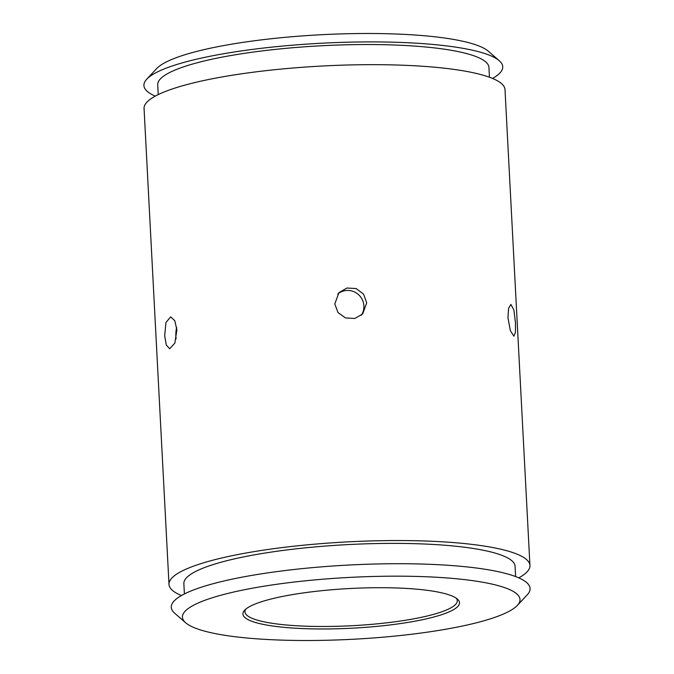<?xml version="1.0" encoding="UTF-8"?>
<svg xmlns="http://www.w3.org/2000/svg" width="674" height="674" viewBox="0 0 674 674"><rect width="100%" height="100%" fill="white"/><g stroke="black" fill="none" stroke-linecap="round" stroke-linejoin="round"><path stroke-width="1.01" d="M158.23 94.596L157.716 84.772A165.838 30.389 -3 0 1 272.97 49.657A165.838 30.389 -3 0 1 459.23 51.822A165.838 30.389 -3 0 1 488.936 67.417L489.45 77.232M184.406 593.937L183.859 583.625A165.838 30.389 -3 0 1 299.113 548.51A165.838 30.389 -3 0 1 485.381 550.675A165.838 30.389 -3 0 1 515.079 566.261L515.618 576.582M176.647 327.37A15.949 7.524 -87.3 0 0 175.88 336.402A15.949 7.524 -87.3 0 0 176.116 338.946M176.874 329.813L174.869 343.091L169.713 348.753L166.318 345.054L164.683 335.871L165.93 322.543L170.64 316.873L174.751 320.63L176.874 329.813M515.484 323.048L515.425 332.408L513.9 336.2L510.37 330.707L507.952 317.707L508.592 308.288L510.9 304.454L513.9 309.973L515.484 323.048M361.197 315.348A15.949 15.401 42.9 0 0 363.901 305.811A15.949 15.401 42.9 0 0 354.271 291.859A15.949 15.401 42.9 0 0 337.792 294.041M366.707 302.794L362.696 313.941L354.794 318.482L345.509 317.951L338.003 312.542L334.784 303.957L338.921 292.676L346.883 288.025L356.125 288.548L363.572 294.125L366.707 302.794M245.783 609.144A106.307 19.479 177 0 0 244.948 611.815A106.307 19.479 177 0 0 302.424 626.053A106.307 19.479 177 0 0 411.78 619.187A106.307 19.479 177 0 0 457.267 600.686A106.307 19.479 177 0 0 456.163 598.124M289.34 595.15A108.43 19.866 -3 0 1 457.41 599.068A108.43 19.866 -3 0 1 413.103 621.529A108.43 19.866 -3 0 1 292.769 628.05A108.43 19.866 -3 0 1 244.645 610.214A108.43 19.866 -3 0 1 289.34 595.15M254.755 587.779A169.022 30.97 -3 0 1 442.338 577.618A169.022 30.97 -3 0 1 517.354 605.412A169.022 30.97 -3 0 1 447.688 628.901A169.022 30.97 -3 0 1 185.687 622.793A169.022 30.97 -3 0 1 254.755 587.779M185.687 622.793L174.726 613.273A179.655 32.916 -3 0 1 248.142 576.051A179.655 32.916 -3 0 1 447.519 565.25A179.655 32.916 -3 0 1 527.262 594.797L517.354 605.412M146.738 79.203L156.646 68.588A169.022 30.97 -3 0 1 226.312 45.099A169.022 30.97 -3 0 1 488.313 51.207L499.274 60.727A179.655 32.916 177 0 0 470.562 49.8A179.655 32.916 177 0 0 220.794 54.24A179.655 32.916 177 0 0 146.738 79.203A179.655 32.916 177 0 0 155.239 96.138M492.584 78.454A179.655 32.916 177 0 0 499.274 60.727M518.761 577.862A180.716 33.11 177 0 0 529.941 565.486A180.716 33.11 177 0 0 497.572 548.493A180.716 33.11 177 0 0 246.33 552.958A180.716 33.11 177 0 0 168.997 584.4A180.716 33.11 177 0 0 181.416 595.546M168.997 584.4L144.059 108.514A180.716 33.11 -3 0 1 221.392 77.072A180.716 33.11 -3 0 1 407.298 65.403A180.716 33.11 -3 0 1 505.003 89.6L529.941 565.486"/></g></svg>
